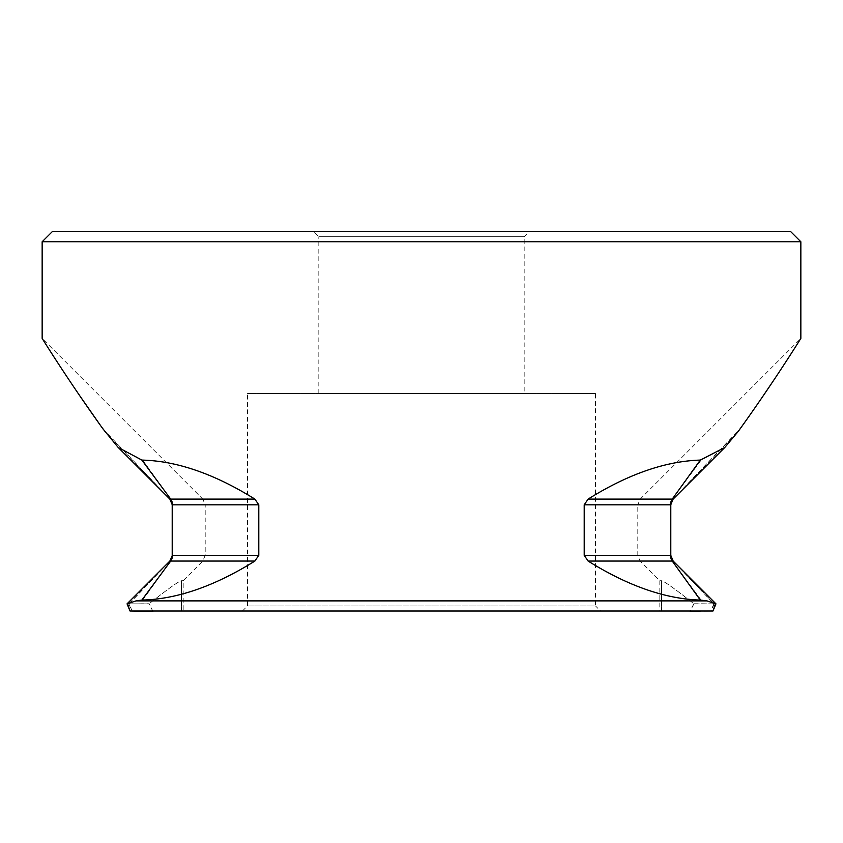 <?xml version="1.0" encoding="UTF-8"?>
<svg xmlns="http://www.w3.org/2000/svg" width="843" height="843" viewBox="0 0 843 843"><rect width="100%" height="100%" fill="white"/><g stroke="black" fill="none" stroke-linecap="round" stroke-linejoin="round"><path stroke-width="0.63" stroke-dasharray="4.21 3.16" d="M713.389 610.026L715.949 603.862L706.961 600.89L136.039 600.89L127.63 603.851L128.884 603.83L131.719 611.006L130.033 611.006L712.967 611.006L710.765 610.954L713.873 603.851L715.37 603.862L693.937 603.862C675.211 589.036 664.41 581.322 661.544 580.711L659.816 580.711L661.544 580.711C664.432 581.343 675.18 589.025 693.789 603.757L713.873 603.851L673.02 561.059A8.093 7.724 90 0 1 670.754 555.337L637.803 555.337L637.803 504.82L670.754 504.82A8.093 7.724 90 0 1 673.02 499.098L640.174 499.098L673.03 499.098L738.331 431.289M659.816 611.006L661.544 611.006L659.816 611.006L659.816 580.711L640.174 561.059L673.03 561.059L640.174 561.059L637.803 555.337L670.754 555.337L670.754 504.82L670.796 555.337L670.754 504.82A8.093 7.798 -90 0 1 673.03 499.098L740.07 428.855L724.811 447.454L701.134 460.088C666.318 460.858 628.646 473.861 588.119 499.098L673.02 499.098M242.447 611.006L247.505 605.948L247.505 393.512L595.495 393.512L595.495 605.948L247.505 605.948L595.495 605.948L600.553 611.006L242.447 611.006L600.553 611.006M524.177 393.512L318.823 393.512L524.177 393.512L524.177 236.714L318.823 236.714L313.765 231.656L529.235 231.656L313.765 231.656M318.823 393.512L318.823 236.714L524.177 236.714L529.235 231.656M130.033 611.006L152.931 611.344L149.211 603.757L129.137 603.873L169.98 561.059A8.093 7.724 -90 0 0 172.246 555.337L258.79 555.337L254.881 561.059C214.912 585.99 177.515 599.004 142.678 600.079L136.039 600.89M710.765 610.954L701.502 611.006M693.937 603.862L690.08 611.228L712.978 611.006L715.37 603.862M128.884 603.83L149.063 603.862C167.789 589.036 178.59 581.322 181.456 580.711L183.194 580.711L181.456 580.711C178.568 581.343 167.82 589.025 149.211 603.757M128.831 603.778L169.97 561.059L202.826 561.059L170.76 561.059A8.093 5.827 -90 0 0 172.467 555.337L172.467 504.82A8.093 5.827 -90 0 0 170.76 499.098L254.881 499.098L258.79 504.82L258.79 555.337M132.109 611.006L129.137 603.873L127.061 603.862M152.92 611.344L149.063 603.862M714.169 603.788L673.03 561.059A8.093 7.798 -90 0 1 670.754 555.337L670.754 504.82L637.803 504.82L640.174 499.098L800.85 338.401L776.445 376.178M693.789 603.757L690.069 611.228M714.105 603.851L711.418 611.006M763.516 395.356L742.873 424.935M706.961 600.89L701.134 600.068C666.318 599.299 628.646 586.296 588.119 561.059L584.21 555.337L584.21 504.82L588.119 499.098M254.881 499.098C214.912 474.166 177.515 461.163 142.678 460.078L118.189 447.454L99.959 424.703M79.358 395.177L66.291 375.778M60.116 366.42L54.142 357.242M48.662 348.696L42.15 338.401L202.826 499.098L169.843 499.098L170.76 499.098L142.678 460.078M42.15 241.772L800.85 241.772M790.734 231.656L52.266 231.656M595.495 393.512L247.505 393.512M701.134 460.088L672.282 499.098A8.093 5.985 -90 0 0 670.533 504.82L584.21 504.82M701.134 600.068L672.282 561.059A8.093 5.985 -90 0 1 670.533 555.337L584.21 555.337M142.678 600.079L170.76 561.059L254.881 561.059M104.669 431.289L169.97 499.098L202.826 499.098L205.197 504.82L172.246 504.82A8.093 7.724 -90 0 0 169.98 499.098L102.93 428.855M127.63 603.851L129.58 609.953M661.544 611.006L661.544 580.711L661.544 611.006M588.119 561.059L673.02 561.059M127.051 603.851L169.98 561.059A8.093 7.798 90 0 0 172.246 555.337L172.204 504.82L258.79 504.82M118.189 447.454L169.98 499.098A8.093 7.798 90 0 1 172.246 504.82L205.197 504.82L205.197 555.337L172.246 555.337L205.197 555.337L202.826 561.059L183.184 580.701L183.184 611.006M181.456 611.006L181.456 580.711L181.456 611.006M724.811 447.454L724.126 448.128L724.811 447.443M171.593 558.435L169.843 561.059M169.843 499.098L172.204 504.82"/><path stroke-width="1.26" d="M52.266 231.656L790.734 231.656L800.85 241.772L42.15 241.772L52.266 231.656M673.03 499.098L670.796 504.82L670.796 555.337L584.21 555.337L588.119 561.059C628.088 585.99 665.485 599.004 700.322 600.079L706.961 600.89L715.939 603.862M724.811 447.454L673.157 499.098L670.533 504.82A8.093 5.827 90 0 1 672.24 499.098L588.119 499.098C628.088 474.166 665.485 461.163 700.322 460.078L724.811 447.454L738.331 431.289C773.305 382.848 800.766 338.507 800.85 338.401L800.85 241.772M712.809 611.006L130.022 611.006L127.051 603.862L136.039 600.89L141.866 600.068C176.682 599.299 214.354 586.296 254.881 561.059L258.79 555.337L258.79 504.82L254.881 499.098C214.354 473.861 176.682 460.858 141.866 460.088L118.189 447.454L102.93 428.855C68.652 381.205 42.182 338.412 42.15 338.401L42.15 241.772M136.039 600.89L706.961 600.89M584.21 555.337L584.21 504.82L588.119 499.098M152.92 611.344L131.719 611.006M701.502 611.006L690.069 611.228M776.445 376.178L763.516 395.356M742.873 424.935L740.07 428.855M99.959 424.703L79.358 395.177M66.291 375.778L60.116 366.42M54.142 357.242L48.662 348.696M700.322 600.079L672.24 561.059A8.093 5.827 90 0 1 670.533 555.337L670.533 504.82L584.21 504.82M700.322 460.078L672.24 499.098L673.157 499.098L724.811 447.443M141.866 460.088L170.718 499.098L169.843 499.098L172.246 504.82L172.246 555.337L171.593 558.435M141.866 600.068L170.718 561.059A8.093 5.985 90 0 0 172.467 555.337L169.843 561.059L254.881 561.059M712.978 611.006L715.37 603.851M169.843 561.059L127.051 603.851L129.58 609.953L127.63 603.851M129.58 609.953L130.033 611.006M673.03 561.059L588.119 561.059M673.157 561.059L715.949 603.851L673.157 561.059L670.796 555.337L673.157 561.059M258.79 555.337L172.467 555.337L172.467 504.82A8.093 5.985 90 0 0 170.718 499.098L254.881 499.098M258.79 504.82L172.204 504.82L172.204 555.337L172.204 504.662M118.189 447.443L169.843 499.098M715.949 603.862L713.389 610.037"/></g></svg>

